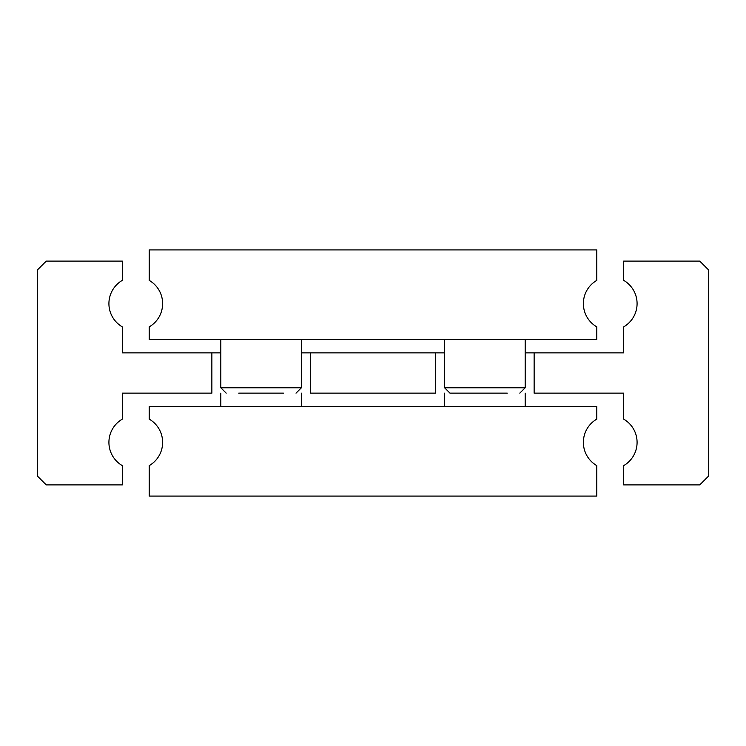 <?xml version="1.0" encoding="UTF-8"?>
<svg xmlns="http://www.w3.org/2000/svg" width="746" height="746" viewBox="0 0 746 746"><rect width="100%" height="100%" fill="white"/><g stroke="black" fill="none" stroke-linecap="round" stroke-linejoin="round"><path stroke-width="1.12" d="M637.084 442.378A26.856 26.856 0 0 1 623.656 465.635L623.656 484.9L699.748 484.9L708.7 475.948L708.7 270.052L699.748 261.1L623.656 261.1L623.656 280.365A26.856 26.856 0 0 1 623.656 326.879L623.656 352.858L534.136 352.858L534.136 393.142L623.656 393.142L623.656 419.121A26.856 26.856 0 0 1 637.084 442.378M211.864 352.858L122.344 352.858L122.344 326.879A26.856 26.856 0 0 1 122.344 280.365L122.344 261.1L46.252 261.1L37.3 270.052L37.3 475.948L46.252 484.9L122.344 484.9L122.344 465.635A26.856 26.856 0 0 1 122.344 419.121L122.344 393.142L211.864 393.142L211.864 352.858L220.816 352.858M525.184 352.858L534.136 352.858M301.384 352.858L444.616 352.858M435.664 352.858L435.664 393.142L310.336 393.142L310.336 352.858M220.816 406.57L220.816 393.142M301.384 393.142L301.384 406.57M162.628 442.378A26.856 26.856 0 0 1 149.2 465.635L149.2 496.09L596.8 496.09L596.8 465.635A26.856 26.856 0 0 1 596.8 419.121L596.8 406.57L149.2 406.57L149.2 419.121A26.856 26.856 0 0 1 162.628 442.378M444.616 406.57L444.616 393.142M525.184 393.142L525.184 406.57M283.48 393.142L238.72 393.142M220.816 339.43L220.816 387.771L226.187 393.142M220.816 387.771L301.384 387.771L301.384 339.43M149.2 280.365A26.856 26.856 0 0 1 149.2 326.879L149.2 339.43L596.8 339.43L596.8 326.879A26.856 26.856 0 0 1 596.8 280.365L596.8 249.91L149.2 249.91L149.2 280.365M444.616 339.43L444.616 387.771L449.987 393.142L462.52 393.142M444.616 387.771L525.184 387.771L525.184 339.43M507.28 393.142L449.987 393.142M301.384 387.771L296.013 393.142M525.184 387.771L519.813 393.142"/></g></svg>
